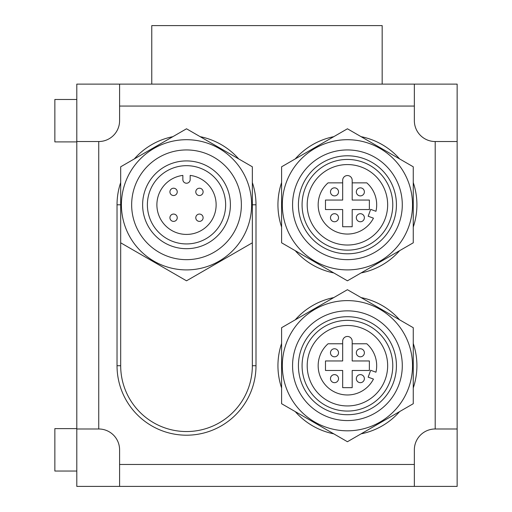 <?xml version="1.0" encoding="UTF-8"?>
<svg xmlns="http://www.w3.org/2000/svg" width="512" height="512" viewBox="0 0 512 512"><rect width="100%" height="100%" fill="white"/><g stroke="black" fill="none" stroke-linecap="round" stroke-linejoin="round"><path stroke-width="0.77" d="M347.43 245.03A40.23 40.23 0 0 0 382.266 184.685A40.23 40.23 0 0 0 312.589 184.685A40.23 40.23 0 0 0 347.43 245.03M347.43 250.15A45.35 45.35 0 0 0 386.701 182.125A45.35 45.35 0 0 0 308.154 182.125A45.35 45.35 0 0 0 347.43 250.15M347.43 253.805A49.005 49.005 0 0 0 389.869 180.294A49.005 49.005 0 0 0 304.986 180.294A49.005 49.005 0 0 0 347.43 253.805M347.43 259.654A54.854 54.854 0 0 0 394.938 177.37A54.854 54.854 0 0 0 299.923 177.37A54.854 54.854 0 0 0 347.43 259.654M282.33 204.8A65.094 65.094 0 0 0 347.43 269.894A65.094 65.094 0 0 0 412.525 204.8A65.094 65.094 0 0 0 347.43 139.706A65.094 65.094 0 0 0 282.33 204.8M342.675 360.96L342.675 341.21A4.755 4.755 0 0 1 347.43 336.454A4.755 4.755 0 0 1 352.186 341.21L352.186 360.96L369.37 360.96L369.37 370.47L352.186 370.47L352.186 387.654L342.675 387.654L342.675 370.47L325.485 370.47L325.485 360.96L342.675 360.96M342.675 343.77L328.077 343.77A29.254 29.254 0 0 0 329.459 388.806A29.254 29.254 0 0 0 373.453 379.078L368.173 377.158L370.675 370.285L375.955 372.205A29.254 29.254 0 0 0 366.778 343.77L352.186 343.77M330.477 352.787A4.026 4.026 0 0 1 336.512 349.299A4.026 4.026 0 0 1 336.512 356.269A4.026 4.026 0 0 1 330.477 352.787M356.333 352.787A4.026 4.026 0 0 1 362.368 349.299A4.026 4.026 0 0 1 362.368 356.269A4.026 4.026 0 0 1 356.333 352.787M356.333 378.643A4.026 4.026 0 0 1 362.368 375.162A4.026 4.026 0 0 1 362.368 382.131A4.026 4.026 0 0 1 356.333 378.643M330.477 378.643A4.026 4.026 0 0 1 336.512 375.162A4.026 4.026 0 0 1 336.512 382.131A4.026 4.026 0 0 1 330.477 378.643M382.17 84.115L382.17 25.6L151.77 25.6L151.77 84.115M169.926 217.728A3.654 3.654 0 0 1 175.411 214.56A3.654 3.654 0 0 1 175.411 220.896A3.654 3.654 0 0 1 169.926 217.728M195.789 217.728A3.654 3.654 0 0 1 201.274 214.56A3.654 3.654 0 0 1 201.274 220.896A3.654 3.654 0 0 1 195.789 217.728M195.789 191.872A3.654 3.654 0 0 1 201.274 188.704A3.654 3.654 0 0 1 201.274 195.04A3.654 3.654 0 0 1 195.789 191.872M169.926 191.872A3.654 3.654 0 0 1 175.411 188.704A3.654 3.654 0 0 1 175.411 195.04A3.654 3.654 0 0 1 169.926 191.872M182.854 175.405L182.854 179.565A3.654 3.654 0 0 0 186.515 183.226A3.654 3.654 0 0 0 190.17 179.565L190.17 175.405A29.626 29.626 0 0 1 211.533 220.659A29.626 29.626 0 0 1 161.491 220.659A29.626 29.626 0 0 1 182.854 175.405M186.515 165.67A39.13 39.13 0 0 1 220.403 224.365A39.13 39.13 0 0 1 152.627 224.365A39.13 39.13 0 0 1 186.515 165.67M186.515 160.915A43.885 43.885 0 0 1 224.518 226.746A43.885 43.885 0 0 1 148.506 226.746A43.885 43.885 0 0 1 186.515 160.915M186.515 149.946A54.854 54.854 0 0 1 234.022 232.23A54.854 54.854 0 0 1 139.008 232.23A54.854 54.854 0 0 1 186.515 149.946M186.515 139.706A65.094 65.094 0 0 0 130.138 237.35A65.094 65.094 0 0 0 242.893 237.35A65.094 65.094 0 0 0 186.515 139.706M347.43 325.485A40.23 40.23 0 0 1 382.266 385.83A40.23 40.23 0 0 1 312.589 385.83A40.23 40.23 0 0 1 347.43 325.485M347.43 320.365A45.35 45.35 0 0 1 386.701 388.39A45.35 45.35 0 0 1 308.154 388.39A45.35 45.35 0 0 1 347.43 320.365M347.43 316.71A49.005 49.005 0 0 1 389.869 390.214A49.005 49.005 0 0 1 304.986 390.214A49.005 49.005 0 0 1 347.43 316.71M347.43 310.854A54.854 54.854 0 0 1 394.938 393.146A54.854 54.854 0 0 1 299.923 393.146A54.854 54.854 0 0 1 347.43 310.854M347.43 300.614A65.094 65.094 0 0 0 291.053 398.266A65.094 65.094 0 0 0 403.802 398.266A65.094 65.094 0 0 0 347.43 300.614M186.515 128.787L252.346 166.797L252.346 242.803L186.515 280.813L120.685 242.803L120.685 166.797L186.515 128.787M413.254 242.803L347.43 280.813L281.6 242.803L281.6 166.797L347.43 128.787L413.254 166.797L413.254 242.803M347.43 139.706A65.094 65.094 0 0 1 403.802 237.35A65.094 65.094 0 0 1 291.053 237.35A65.094 65.094 0 0 1 347.43 139.706M256 204.8L252.346 204.8L252.346 365.715A65.83 65.83 0 0 1 186.515 431.546A65.83 65.83 0 0 1 120.685 365.715L120.685 204.8L117.03 204.8L117.03 365.715A69.485 69.485 0 0 0 186.515 435.2A69.485 69.485 0 0 0 256 365.715L256 204.8A69.485 69.485 0 0 0 252.346 182.554M413.254 403.718L347.43 441.728L281.6 403.718L281.6 327.706L347.43 289.702L413.254 327.706L413.254 403.718M98.746 428.986A20.845 20.845 0 0 1 119.59 449.83L119.59 486.4L414.355 486.4L414.355 449.83A20.845 20.845 0 0 1 435.2 428.986L457.146 428.986L457.146 141.53L435.2 141.53A20.845 20.845 0 0 1 414.355 120.685L414.355 84.115L119.59 84.115L119.59 120.685A20.845 20.845 0 0 1 98.746 141.53L76.8 141.53L76.8 428.986L98.746 428.986L98.746 141.53M119.59 486.4L76.8 486.4L76.8 428.986M457.146 428.986L457.146 486.4L414.355 486.4M76.8 141.53L76.8 84.115L119.59 84.115M414.355 84.115L457.146 84.115L457.146 141.53M76.8 99.475L54.854 99.475L54.854 141.894L76.8 141.894M76.8 428.614L54.854 428.614L54.854 471.04L76.8 471.04M342.675 200.045L342.675 180.294A4.755 4.755 0 0 1 347.43 175.546A4.755 4.755 0 0 1 352.186 180.294L352.186 200.045L369.37 200.045L369.37 209.555L352.186 209.555L352.186 226.746L342.675 226.746L342.675 209.555L325.485 209.555L325.485 200.045L342.675 200.045M342.675 182.854L328.077 182.854A29.254 29.254 0 0 0 329.459 227.891A29.254 29.254 0 0 0 373.453 218.163L368.173 216.243L370.675 209.37L375.955 211.29A29.254 29.254 0 0 0 366.778 182.854L352.186 182.854M330.477 191.872A4.026 4.026 0 0 1 336.512 188.384A4.026 4.026 0 0 1 336.512 195.354A4.026 4.026 0 0 1 330.477 191.872M356.333 191.872A4.026 4.026 0 0 1 362.368 188.384A4.026 4.026 0 0 1 362.368 195.354A4.026 4.026 0 0 1 356.333 191.872M356.333 217.728A4.026 4.026 0 0 1 362.368 214.246A4.026 4.026 0 0 1 362.368 221.216A4.026 4.026 0 0 1 356.333 217.728M330.477 217.728A4.026 4.026 0 0 1 336.512 214.246A4.026 4.026 0 0 1 336.512 221.216A4.026 4.026 0 0 1 330.477 217.728M238.694 158.912A69.485 69.485 0 0 0 200.166 136.666M172.864 136.666A69.485 69.485 0 0 0 134.336 158.912M120.685 182.554A69.485 69.485 0 0 0 117.03 204.8M252.346 365.715L256 365.715M120.685 365.715L117.03 365.715M281.6 343.469A69.485 69.485 0 0 0 281.6 387.962M295.251 411.603A69.485 69.485 0 0 0 333.779 433.843M361.075 433.843A69.485 69.485 0 0 0 399.61 411.603M413.254 387.962A69.485 69.485 0 0 0 413.254 343.469M399.61 319.827A69.485 69.485 0 0 0 361.075 297.581M333.779 297.581A69.485 69.485 0 0 0 295.251 319.827M414.355 464.454L119.59 464.454M435.2 141.53L435.2 428.986M119.59 106.054L414.355 106.054M281.6 182.554A69.485 69.485 0 0 0 281.6 227.046M295.251 250.688A69.485 69.485 0 0 0 333.779 272.934M361.075 272.934A69.485 69.485 0 0 0 399.61 250.688M413.254 227.046A69.485 69.485 0 0 0 413.254 182.554M399.61 158.912A69.485 69.485 0 0 0 361.075 136.666M333.779 136.666A69.485 69.485 0 0 0 295.251 158.912"/></g></svg>

